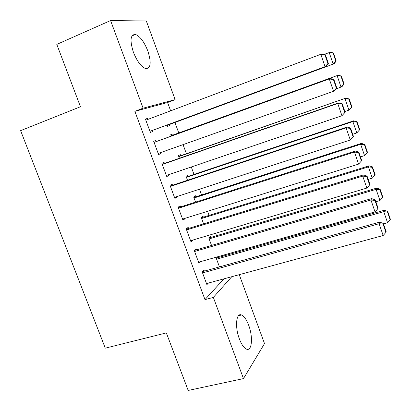 <?xml version="1.0" encoding="UTF-8"?>
<svg xmlns="http://www.w3.org/2000/svg" width="411" height="411" viewBox="0 0 411 411"><rect width="100%" height="100%" fill="white"/><g stroke="black" fill="none" stroke-linecap="round" stroke-linejoin="round"><path stroke-width="0.62" d="M239.356 338.864C234.696 326.796 236.222 312.319 241.55 314.99C244.155 316.213 246.538 319.655 248.701 325.327C253.207 336.958 252 351.775 246.425 349.109C243.877 347.906 241.524 344.49 239.356 338.864M133.39 52.192C129.696 40.376 130.379 34.457 135.435 34.442C140.053 36.302 144.189 41.809 147.837 50.964C151.536 62.667 150.816 68.55 145.684 68.616C141.199 66.834 137.099 61.362 133.39 52.192M223.969 255.919L223.651 255.061M216.54 235.714L215.636 233.248M209.076 215.395L207.57 211.295M201.565 194.953L199.453 189.214M194.007 174.403L191.285 166.989M186.409 153.729L183.07 144.631M178.77 132.933L174.932 122.493M170.647 110.831L167.596 102.524L175.143 99.642L143.105 108.175L110.585 20.55L146.326 20.992L175.143 99.642M239.259 274.666L264.509 343.596L243.482 378.598L213.345 297.41L231.778 276.701M243.482 378.598L188.192 390.45L166.337 332.9L105.288 348.163L20.622 130.647L80.464 106.742L56.795 44.398L110.585 20.55M210.828 237.414L210.453 236.402L208.747 237.877L211.537 245.434M196.504 249.831L196.109 248.768L194.192 250.412L198.975 263.287L200.82 261.576M195.862 196.797L195.487 195.775L193.663 196.967L195.559 202.109M180.573 206.903L180.172 205.824L178.133 207.159L182.972 220.193L184.971 218.76L184.837 218.4M180.727 155.712L180.347 154.675L178.41 155.589L179.391 158.256M164.451 163.45L164.046 162.355L161.872 163.378L166.768 176.571L168.906 175.451L168.623 174.701M169.26 124.584L169.645 125.627L167.621 126.341L167.133 125.011M145.463 119.211L147.719 118.363L145.412 119.062L150.369 132.414L152.64 131.618L152.229 130.513M147.719 118.363L148.078 119.329M167.596 102.524L134.859 111.345L204.981 299.609L223.964 278.828M156.314 141.523L155.908 140.423L153.668 141.286L158.595 154.562L160.793 153.601L160.444 152.656M173.093 134.993L172.707 133.95L170.714 134.721L171.233 136.128M172.538 185.243L172.132 184.154L170.026 185.335L174.896 198.446L176.961 197.172L176.756 196.617M188.315 176.309L187.935 175.286L186.06 176.34L187.498 180.249M188.562 228.434L188.161 227.36L186.188 228.855L190.997 241.807L192.872 240.05M203.363 217.162L202.988 216.145L201.226 217.481L203.573 223.836M204.395 271.106L204.005 270.048L202.155 271.846L206.908 284.643L208.428 283.056M217.635 256.777L216.222 258.154L219.448 266.898M217.928 256.695L218.246 257.553M204.981 299.609L213.345 297.41M134.859 111.345L143.105 108.175M158.533 154.397L160.793 153.601M166.64 176.221L168.906 175.451M174.696 197.907L176.961 197.172M182.7 219.469L184.971 218.76M190.663 240.897L192.934 240.219M145.823 120.176L320.801 54.298L321.911 54.057L325.389 54.786L324.957 54.884L327.927 63.535L328.348 63.412L325.389 54.786M149.974 131.345L326.128 66.325L325.06 66.664L320.801 54.298L324.957 54.884M149.958 131.304L325.06 66.664L327.927 63.535M326.128 66.325L328.348 63.412M167.251 125.329L334.097 63.777L167.236 125.293M323.868 54.468L330.151 52.259L333.444 52.937L333.064 53.024L335.844 61.147L336.213 61.034L333.444 52.937M335.844 61.147L333.157 64.08L329.175 52.474L333.064 53.024M336.213 61.034L334.097 63.777M154.079 142.396L330.336 78.547L154.058 142.34M336.773 87.933L334.523 90.733L333.527 91.273L329.298 78.989L333.429 79.549L336.383 88.144L336.773 87.933L333.83 79.369L333.429 79.549M158.184 153.457L333.527 91.273L336.383 88.144M330.336 78.547L333.83 79.369M162.278 164.482L337.739 103.515L338.705 102.878L162.186 164.236M345.142 112.295L341.942 115.717L337.739 103.515L341.849 104.045L344.783 112.583L345.142 112.295L342.219 103.788L341.849 104.045M166.363 175.471L341.942 115.717L344.783 112.583M338.705 102.878L342.219 103.788M344.099 84.06L341.346 76.014L340.991 76.174L343.755 84.24L344.099 84.06L341.957 86.7L335.905 89.017M171.099 135.769L338.032 75.259L171.079 135.717M343.755 84.24L341.079 87.178L337.123 75.645L340.991 76.174M341.346 76.014L338.032 75.259M351.934 106.942L349.196 98.948L348.867 99.174L351.611 107.194L351.934 106.942L348.949 110.133L344.88 111.525M178.79 156.632L345.867 98.111L178.713 156.411M351.611 107.194L348.949 110.133L345.019 98.671L348.867 99.174M349.196 98.948L345.867 98.111M170.431 186.43L346.124 127.878L347.018 127.04L170.272 185.998M353.46 136.493L350.295 139.997L346.124 127.878L350.208 128.381L353.126 136.858L353.46 136.493L350.552 128.042L350.208 128.381M174.49 197.357L350.295 139.997L353.126 136.858M347.018 127.04L350.552 128.042M178.533 208.249L354.452 152.075L355.274 151.048L178.302 207.627M182.566 219.109L358.598 164.112L354.452 152.075L358.515 152.553L361.408 160.973L361.716 160.531L358.834 152.137L358.515 152.553M355.274 151.048L358.834 152.137M361.408 160.973L358.598 164.112M359.717 129.681L357 121.738L356.697 122.036L359.425 129.999L359.717 129.681L356.774 132.943L352.7 134.284M186.44 177.372L352.864 121.553L353.65 120.819L186.296 176.987M359.425 129.999L356.774 132.943L352.864 121.553L356.697 122.036M357 121.738L353.65 120.819M194.043 197.994L360.663 144.292L364.547 155.61L360.468 156.899M364.475 144.749L367.182 152.666L367.455 152.275L364.752 144.384L364.475 144.749L360.663 144.292L361.387 143.388L193.843 197.444M364.547 155.61L367.182 152.666M364.752 144.384L361.387 143.388M186.589 229.934L362.728 176.114L363.478 174.896L186.291 229.127M190.596 240.728L366.843 188.074L362.728 176.114L366.766 176.566L369.643 184.929L369.921 184.411L367.054 176.072L366.766 176.566M363.478 174.896L367.054 176.072M369.643 184.929L366.843 188.074M201.606 218.503L368.415 166.892L372.268 178.138L368.189 179.371M372.202 167.323L374.899 175.189L375.14 174.732L372.458 166.892L372.202 167.323L368.415 166.892L369.078 165.818L201.344 217.789M372.268 178.138L374.899 175.189M372.458 166.892L369.078 165.818M194.593 251.486L370.943 199.993L371.626 198.585L194.228 250.499M198.58 262.218L375.032 211.87L370.943 199.993L374.96 200.414L377.817 208.726L378.069 208.136L375.222 199.849L374.96 200.414M371.626 198.585L375.222 199.849M377.817 208.726L375.032 211.87M209.122 238.894L376.116 189.348L379.949 200.522L375.865 201.709M379.882 189.754L382.559 197.573L382.785 197.049L380.113 189.255L379.882 189.754L376.116 189.348L376.717 188.104L208.798 238.015M379.949 200.522L382.559 197.573M380.113 189.255L376.717 188.104M202.551 272.914L379.106 223.712L379.723 222.12L202.315 271.686M206.512 283.575L383.17 235.513L379.106 223.712L383.103 224.108L385.939 232.364L386.165 231.701L383.34 223.471L383.103 224.108M379.723 222.12L383.34 223.471M385.939 232.364L383.17 235.513M216.597 259.166L383.766 211.66L387.578 222.767L383.489 223.903M387.516 212.05L390.178 219.818L390.378 219.233L387.722 211.485L387.516 212.05L383.766 211.66L384.311 210.257L216.263 258.118M387.578 222.767L390.178 219.818M387.722 211.485L384.311 210.257M241.55 314.99L238.447 315.766M135.435 34.442L131.936 35.942"/></g></svg>
